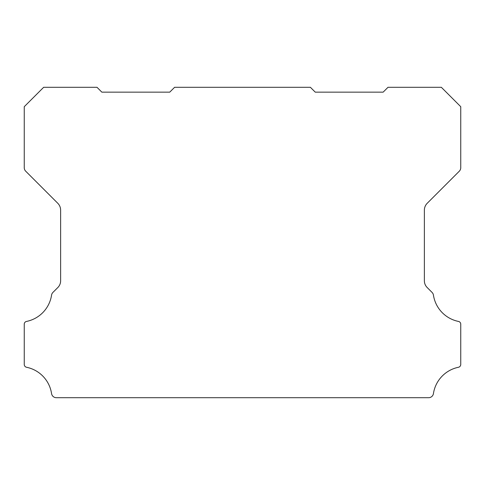 <?xml version="1.0" encoding="UTF-8"?>
<svg xmlns="http://www.w3.org/2000/svg" width="485" height="485" viewBox="0 0 485 485"><rect width="100%" height="100%" fill="white"/><g stroke="black" fill="none" stroke-linecap="round" stroke-linejoin="round"><path stroke-width="0.73" d="M24.25 324.186A2.807 2.807 0 0 1 26.578 321.422A31.719 31.719 0 0 0 51.562 295.123A4.88 4.88 0 0 1 52.938 292.413L57.788 287.563A9.464 9.464 0 0 0 60.625 280.706L60.625 210.144A9.755 9.755 0 0 0 57.788 203.282L25.675 171.169A4.923 4.923 0 0 1 24.25 167.743L24.25 106.7L43.65 87.3L97 87.3L101.85 92.15L169.75 92.15L174.6 87.3L310.4 87.3L315.25 92.15L383.15 92.15L388 87.3L441.35 87.3L460.75 106.7L460.75 167.743A4.923 4.923 0 0 1 459.331 171.169L427.218 203.282A9.755 9.755 0 0 0 424.375 210.144L424.375 280.706A9.464 9.464 0 0 0 427.218 287.563L432.062 292.413A4.88 4.88 0 0 1 433.438 295.123A31.719 31.719 0 0 0 458.422 321.422A2.807 2.807 0 0 1 460.75 324.271L460.75 364.435A2.904 2.904 0 0 1 458.422 367.278A31.701 31.701 0 0 0 433.438 393.577A4.844 4.844 0 0 1 428.649 397.7L56.351 397.7A4.844 4.844 0 0 1 51.562 393.577A31.701 31.701 0 0 0 26.578 367.278A2.904 2.904 0 0 1 24.25 364.435L24.25 324.271A2.807 2.807 0 0 1 24.25 324.186"/></g></svg>
